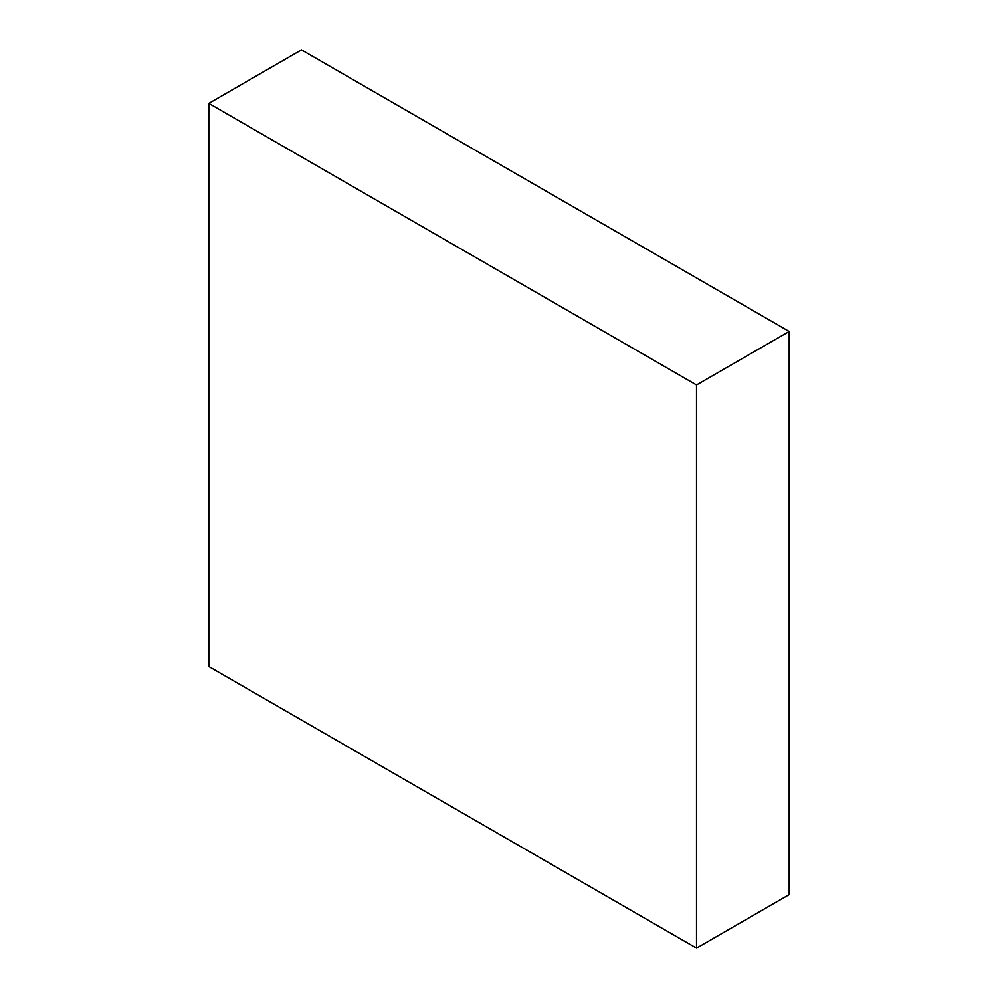 <?xml version="1.0" encoding="UTF-8"?>
<svg xmlns="http://www.w3.org/2000/svg" width="998" height="998" viewBox="0 0 998 998"><rect width="100%" height="100%" fill="white"/><g stroke="black" fill="none" stroke-linecap="round" stroke-linejoin="round"><path stroke-width="1.5" d="M789.181 331.461L301.483 49.9L208.819 103.393L208.819 666.539L696.517 948.1L789.181 894.607L789.181 331.461L696.517 384.966L208.819 103.393M696.517 948.1L696.517 384.966"/></g></svg>
